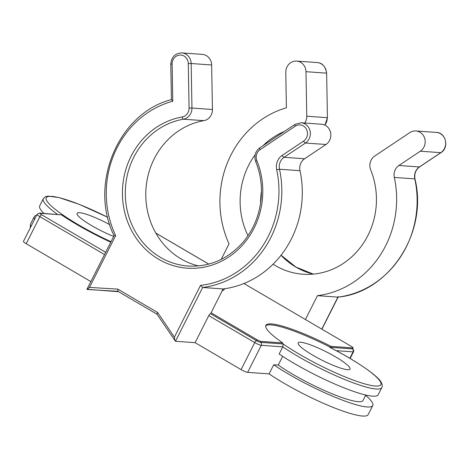 <?xml version="1.0" encoding="UTF-8"?>
<svg xmlns="http://www.w3.org/2000/svg" width="469" height="469" viewBox="0 0 469 469"><rect width="100%" height="100%" fill="white"/><g stroke="black" fill="none" stroke-linecap="round" stroke-linejoin="round"><path stroke-width="0.7" d="M241.089 369.613L195.104 342.675L208.764 315.631A2.193 0.78 -59.6 0 1 210.593 313.761L256.578 340.705A2.193 0.78 120.4 0 0 255.687 341.227A2.193 0.78 120.4 0 0 254.749 342.575L241.089 369.613A5.481 0.885 -153.2 0 0 247.644 372.357L261.303 345.319A2.193 2.017 -85.9 0 0 260.512 342.347A3.289 0.533 -153.2 0 1 256.578 340.705L257.065 339.738A3.289 0.533 26.8 0 0 260.999 341.385L282.737 342.933L282.25 343.9L260.512 342.347L260.999 341.385M282.649 356.329L278.252 365.034L273.691 364.794L269.1 373.887L247.644 372.357M269.1 373.887A65.783 10.629 26.8 0 0 330.61 406.377A65.783 10.629 26.8 0 0 368.165 414.614L372.755 405.527A65.783 10.629 -153.2 0 1 335.2 397.284A65.783 10.629 -153.2 0 1 273.691 364.794M156.945 314.148L175.47 341.274L195.104 342.675M117.074 291.349L118.223 291.495M243.95 283.505L305.413 319.518L317.46 295.669L337.95 297.129L338.184 296.572L321.793 329.115M282.737 342.933A65.783 10.629 -153.2 0 1 265.853 325.351A65.783 10.629 -153.2 0 1 331.032 346.374L352.77 347.922A3.289 0.533 26.8 0 0 353.051 347.851L352.565 348.819A3.289 0.533 -153.2 0 1 352.283 348.889L330.539 347.341A65.783 10.629 26.8 0 0 265.683 325.873M330.534 347.734L329.637 347.271L330.539 347.341L331.032 346.374M208.764 315.631L254.749 342.575A5.481 0.885 26.8 0 0 261.303 345.319L282.76 346.843L283.159 343.965A63.591 10.277 26.8 0 0 375.37 386.034A63.591 10.277 26.8 0 0 329.637 347.271M335.394 356.786A29.055 4.696 -153.2 0 1 350.015 369.08A29.055 4.696 -153.2 0 1 312.77 355.174A29.055 4.696 -153.2 0 1 298.149 342.88A29.055 4.696 -153.2 0 1 335.394 356.786M381.825 387.576A65.783 10.629 26.8 0 1 297.493 356.088A65.783 10.629 26.8 0 1 282.76 346.843L279.143 354.007A65.783 10.629 26.8 0 0 340.652 386.491A65.783 10.629 26.8 0 0 378.207 394.734L381.825 387.576C382.616 386.468 382.399 384.727 381.162 382.352C378.975 376.806 357.132 361.107 330.106 347.482M365.773 395.033L363.012 400.497A54.82 8.858 -153.2 0 1 358.293 401.687A54.82 8.858 -153.2 0 1 278.252 365.034M365.621 395.338A65.783 10.629 -153.2 0 1 372.755 405.527M200.533 285.375A93.741 86.308 -85.9 0 0 276.675 169.708L279.495 169.245A95.934 88.33 -85.9 0 1 202.643 287.485L200.533 285.375L174.38 337.147L174.796 340.037L175.47 341.274L202.643 287.485L223.127 288.945L210.593 313.761M174.38 337.147L157.672 312.512L156.957 313.732L157.162 314.271L156.957 313.732M117.901 291.308L117.766 289.127L157.672 312.512M118.077 291.407L109.459 290.886L117.033 291.425M171.496 99.604C118.493 112.912 88.43 184.217 114.061 235.655L86.958 289.303L118.581 291.706M221.175 259.41L229.036 243.851A95.934 88.33 -85.9 0 1 286.412 107.776L285.773 72.378A10.963 10.095 -85.9 0 1 296.654 61.099A10.963 10.095 -85.9 0 1 305.97 71.693L326.459 73.152A10.963 10.095 -85.9 0 0 317.144 62.559L296.654 61.099M317.46 295.669A95.934 88.33 -85.9 0 0 394.312 177.429A10.963 10.095 94.1 0 1 398.926 165.487L420.312 151.206A10.963 10.095 -85.9 0 0 424.92 139.234A10.963 10.095 -85.9 0 0 415.868 130.957A10.963 10.095 -85.9 0 0 409.871 132.575L374.725 156.042A10.963 10.095 -85.9 0 0 370.698 169.884A74.008 68.14 94.1 0 1 303.021 274.23A74.008 68.14 94.1 0 1 273.069 264.205M304.75 123.036A10.963 10.095 -85.9 0 0 306.767 116.224L305.97 71.693M247.99 235.702A74.008 68.14 94.1 0 1 255.124 154.77M262.898 145.783A74.008 68.14 94.1 0 1 284.413 131.42M105.66 252.275L41.7 214.796A3.289 0.533 26.8 0 1 40.328 213.331A2.193 2.017 -85.9 0 0 39.507 213.078L61.468 214.837A66.879 10.81 26.8 0 0 110.754 242.197M224.076 289.643A98.678 15.946 26.8 0 0 224.176 288.804M224.545 288.757A98.678 15.946 -153.2 0 1 224.375 289.185A98.678 15.946 -153.2 0 1 222.159 290.868M305.413 319.518L351.398 346.456A3.289 0.533 26.8 0 1 353.051 347.851M257.065 339.738L211.079 312.794M276.675 169.708A13.155 12.112 94.1 0 1 282.209 155.38L303.59 141.099A2.193 0.698 56.3 0 0 304.58 142.435A2.193 0.698 56.3 0 0 305.489 143.027A10.963 10.095 94.1 0 0 310.097 131.056A10.963 10.095 94.1 0 0 301.051 122.772L321.541 124.232A10.963 10.095 94.1 0 1 330.586 132.516A10.963 10.095 94.1 0 1 325.978 144.487L304.598 158.762A10.963 10.095 -85.9 0 0 299.984 170.704A95.934 88.33 94.1 0 1 223.127 288.945M303.59 141.099A8.77 8.079 -85.9 0 0 303.32 125.921A8.77 8.079 -85.9 0 0 295.241 126.196L260.096 149.664A8.77 8.079 -85.9 0 0 256.871 160.732A76.201 70.157 94.1 0 1 215.042 264.053A76.201 70.157 94.1 0 1 124.379 210.927A76.201 70.157 94.1 0 1 182.195 116.974A8.77 8.079 -85.9 0 0 189.077 108.046L188.274 63.52L191.153 63.514A10.963 10.095 94.1 0 0 181.831 52.915L202.321 54.375A10.963 10.095 94.1 0 1 211.636 64.974L212.439 109.5A10.963 10.095 94.1 0 1 203.839 120.662A74.008 68.14 -85.9 0 0 145.83 191.598A74.008 68.14 -85.9 0 0 198.487 265.935M117.965 291.343L87.041 289.461L89.491 287.403L117.766 289.127M114.278 235.637L115.644 235.631L89.491 287.403M90.857 281.588L26.211 243.71A5.481 0.885 -153.2 0 1 23.45 241.388L37.11 214.345A5.481 0.885 26.8 0 0 39.871 216.666L104.517 254.544M171.59 99.598L172.785 101.222A93.741 86.308 -85.9 0 0 115.644 235.631M36.611 215.33A65.783 10.629 26.8 0 0 34.249 216.666A65.783 10.629 26.8 0 0 34.577 219.363M43.898 213.389A65.783 10.629 -153.2 0 1 39.701 205.873L43.318 198.715A65.783 10.629 26.8 0 0 57.458 214.356M113.662 236.435A29.055 4.696 -153.2 0 1 91.701 225.642A29.055 4.696 -153.2 0 1 77.08 213.348A29.055 4.696 -153.2 0 1 109.81 224.704M352.77 347.922L352.283 348.889A2.193 2.017 94.1 0 1 353.075 351.856A5.481 0.885 26.8 0 0 353.544 351.738L353.79 350.648L352.676 348.59M336.191 350.654L353.075 351.856L349.827 358.287M283.159 343.965L282.25 343.9M326.629 73.182L327.432 117.713L326.629 73.182C325.41 66.358 322.244 62.817 317.144 62.559M306.767 116.224L327.256 117.684A10.963 10.095 94.1 0 1 324.812 125.076M313.321 274.119A74.008 68.14 94.1 0 1 281.013 255.271M260.6 203.048A74.008 68.14 94.1 0 1 261.456 191.035M420.312 151.206L440.801 152.665A10.963 10.095 -85.9 0 0 445.403 140.694A10.963 10.095 -85.9 0 0 436.358 132.416C445.843 132.41 449.454 147.671 440.971 152.63A2.193 0.698 56.3 0 1 440.801 152.665L419.415 166.946A10.963 10.095 -85.9 0 0 414.801 178.888L414.977 178.947C428.226 232.606 389.364 292.357 338.008 297.123M440.971 152.63L419.591 166.905A2.193 0.698 -123.7 0 1 419.415 166.946L398.926 165.487M394.312 177.429L414.801 178.888A95.934 88.33 94.1 0 1 337.95 297.129M40.328 213.331L61.468 214.837M155.849 233.128L208.723 264.111M304.598 158.762L284.108 157.303A10.963 10.095 94.1 0 0 279.495 169.245L299.984 170.704M188.274 63.52A8.77 8.079 -85.9 0 0 184.1 56.069A8.77 8.079 -85.9 0 0 172.123 64.065L172.785 101.222M26.211 243.71L39.871 216.666A2.193 0.78 -59.6 0 1 40.809 215.318A2.193 0.78 -59.6 0 1 41.7 214.796M181.831 52.915C175.142 53.202 171.461 56.954 170.78 64.165L172.123 64.065M212.439 109.5L191.95 108.04L191.153 63.514L211.636 64.974M182.195 116.974A2.193 0.832 80 0 0 183.35 119.202A10.963 10.095 -85.9 0 0 191.95 108.04L189.077 108.046M256.871 160.732A2.193 0.405 157.9 0 0 255.699 161.623C260.301 173.061 262.142 185.05 261.21 197.578C259.732 214.661 253.653 229.564 242.971 242.274C227.881 259.169 209.62 267.096 188.198 266.052A74.008 68.14 -85.9 0 1 125.334 195.743A74.008 68.14 -85.9 0 1 183.35 119.202L203.839 120.662M260.096 149.664A2.193 0.698 -123.7 0 1 259.609 148.362A2.193 0.698 -123.7 0 1 259.732 147.899C255.23 151.423 253.887 155.995 255.699 161.623M295.054 124.391A2.193 0.698 56.3 0 0 294.878 124.432A2.193 0.698 56.3 0 0 294.755 124.895A2.193 0.698 56.3 0 0 295.241 126.196M282.209 155.38A2.193 0.698 -123.7 0 0 283.2 156.716A2.193 0.698 -123.7 0 0 284.108 157.303L305.489 143.027L325.978 144.487M107.741 217.323A63.591 10.277 26.8 0 0 48.073 196.575A63.591 10.277 26.8 0 0 78.259 224.68A63.591 10.277 26.8 0 0 111.001 241.711M30.96 226.521A65.783 10.629 -153.2 0 1 30.632 223.824L34.249 216.666M321.922 329.185L338.12 297.112M350.144 358.474L353.544 351.738M117.877 291.296L156.992 314.212M327.432 117.713L324.917 125.129M313.339 274.119L295.986 267.107L281.066 255.212M260.776 201.764L261.45 192.337M419.591 166.905C415.722 169.766 414.186 173.782 414.977 178.947M39.507 213.078L37.11 214.345M208.769 264.1L155.819 233.075M170.78 64.165L171.419 99.704M301.051 122.772L294.878 124.432L259.732 147.899M436.358 132.416L415.868 130.957M107.735 217.282L79.161 204.326L58.871 197.537L48.073 196.136L46.144 196.499C45.927 196.206 44.989 196.945 43.318 198.715M30.526 227.418C30.163 227.418 30.198 226.222 30.632 223.824"/></g></svg>
